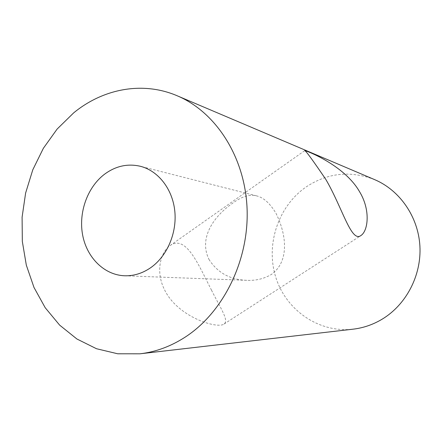 <?xml version="1.0" encoding="UTF-8"?>
<svg xmlns="http://www.w3.org/2000/svg" width="442" height="442" viewBox="0 0 442 442"><rect width="100%" height="100%" fill="white"/><g stroke="black" fill="none" stroke-linecap="round" stroke-linejoin="round"><path stroke-width="0.33" stroke-dasharray="2.21 1.66" d="M208.961 259.393C217.552 272.769 230.149 279.747 246.746 280.327C255.752 280.78 263.985 278.808 271.449 274.41C289.156 261.769 286.991 235.58 276.073 213.48C270.101 203.397 263.614 197.53 256.614 195.878C249.802 194.038 241.879 196.43 232.835 203.055C214.298 215.856 198.375 237.52 208.961 259.393M211.58 290.311C198.408 264.741 186.148 234.315 170.043 245.603C160.579 252.117 155.252 271.526 164.546 289.781C177.678 317.212 217.47 329.174 224.028 324.052C229.282 320.594 220.597 308.444 211.58 290.311M374.623 179.623C350.451 170.397 327.655 172.811 306.234 186.883C278.211 206.165 265.476 244.514 275.764 277.228C285.891 309.964 318.599 333.119 353.053 329.179M246.746 280.322L124.545 275.775M170.043 245.603L304.765 150.617M224.028 324.052L360.97 235.52M256.614 195.878L140.341 166.275"/><path stroke-width="0.66" d="M104.262 174.43C87.223 187.53 78.345 212.845 82.687 235.299C86.98 257.758 104.279 274.996 124.545 275.775C133.722 276.057 142.435 273.371 150.672 267.714C167.131 256.238 177.143 232.868 174.778 210.856C172.441 188.828 158.142 170.756 140.341 166.275C127.5 163.336 115.472 166.059 104.262 174.43M325.831 179.435C312.908 160.396 305.886 150.788 304.765 150.617C305.262 150.197 344.174 164.883 359.479 191.574C370.849 210.099 368.048 230.967 360.965 235.509C351.23 242.94 342.451 207.834 325.831 179.435M185.204 337.108C223.481 312.323 249.194 260.178 247.072 208.513C244.973 156.822 215.784 111.986 177.17 95.77C142.611 80.969 103.003 88.731 73.643 112.898L57.123 129.07L43.377 148.274L32.78 169.827L25.619 193.032L22.1 217.155L22.327 241.437L26.316 265.134L34.001 287.477L45.2 307.715L59.631 325.119L76.902 338.992L96.494 348.727L117.76 353.793L139.948 353.81C155.678 351.981 170.767 346.412 185.204 337.108M139.948 353.81L353.053 329.179C363.269 327.981 372.932 324.666 382.043 319.246C406.176 304.787 421.596 275.388 419.9 246.001C418.193 216.602 399.712 190.231 374.623 179.623L177.17 95.77"/></g></svg>
